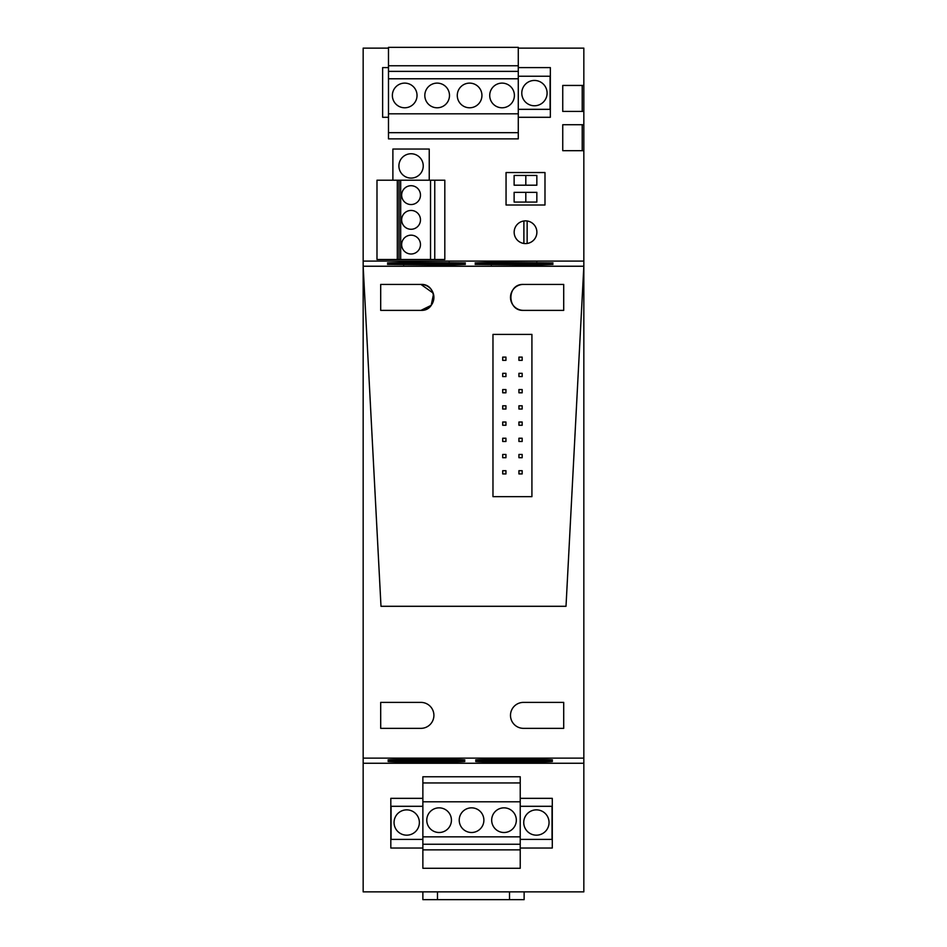 <?xml version="1.0" encoding="UTF-8"?>
<svg xmlns="http://www.w3.org/2000/svg" width="947" height="947" viewBox="0 0 947 947"><rect width="100%" height="100%" fill="white"/><g stroke="black" fill="none" stroke-linecap="round" stroke-linejoin="round"><path stroke-width="1.42" d="M388.483 48.131L363.163 48.131L363.163 891.861L583.837 891.861L583.837 48.131L518.281 48.131M583.837 85.443L562.743 85.443L562.743 111.415L583.837 111.415M583.837 124.72L562.743 124.72L562.743 150.68L583.837 150.68M388.483 117.286L382.635 117.286L382.635 67.604L388.483 67.604M518.281 67.604L550.349 67.604L550.349 117.286L518.281 117.286M536.878 232.228A11.352 11.352 0 0 0 525.514 220.864A11.352 11.352 0 0 0 514.162 232.228A11.352 11.352 0 0 0 525.514 243.58A11.352 11.352 0 0 0 536.878 232.228M506.053 172.543L544.987 172.543L544.987 205.002L506.053 205.002L506.053 172.543L544.987 172.543L544.987 205.002L506.053 205.002L506.053 172.543M422.871 798.345L390.815 798.345L390.815 848.027L422.871 848.027M520.234 848.027L552.29 848.027L552.29 798.345L520.234 798.345M518.281 73.487L518.281 76.234L550.089 76.234L550.089 109.331L518.281 109.331M422.871 842.143L422.871 839.397L391.075 839.397L391.075 806.299L422.871 806.299M583.837 763.258L363.163 763.258M583.837 261.1L363.163 261.1M583.837 266.225L363.163 266.225L380.99 606.293L566.01 606.293L583.837 266.225L566.01 606.293L380.99 606.293L363.163 266.249L583.837 266.249L363.163 266.225M536.783 264.971L475.122 264.402L536.783 263.834L536.783 264.971L553.001 264.402L536.783 263.834M403.73 262.366L465.391 262.935L403.73 263.491L403.73 262.366L387.501 262.935L403.73 263.491M449.162 264.971L465.391 264.402L449.162 263.834L387.501 264.402L449.162 264.971L449.162 263.834M491.351 262.366L553.001 262.935L491.351 263.491L491.351 262.366L475.122 262.935L491.351 263.491M387.666 284.42L380.694 284.42L380.694 310.379L380.694 284.42L420.93 284.42C437.668 283.627 437.668 311.172 420.93 310.379A12.986 12.986 0 0 0 433.904 297.405A12.986 12.986 0 0 0 420.93 284.42L433.181 293.12M523.478 310.379L563.714 310.379L523.478 310.379C506.728 311.172 506.728 283.627 523.478 284.42A12.986 12.986 0 0 0 510.492 297.405A12.986 12.986 0 0 0 523.478 310.379C506.728 311.172 506.728 283.627 523.478 284.42L563.714 284.42L563.714 310.379L563.714 284.42L562.909 284.42M531.918 496.654L492.973 496.654L492.973 334.398L531.918 334.398L531.918 496.654L531.918 334.398L492.973 334.398L492.973 496.654L531.918 496.654M420.93 284.42L380.694 284.42L380.694 310.379L420.93 310.379L431.181 305.36L433.501 294.197M583.837 758.121L363.163 758.121M380.694 702.39L380.694 728.35L420.93 728.35A12.986 12.986 0 0 0 433.904 715.376A12.986 12.986 0 0 0 420.93 702.39L380.694 702.39L380.694 728.35L387.666 728.35M563.714 702.39L563.714 728.35L523.478 728.35A12.986 12.986 0 0 1 510.492 715.376A12.986 12.986 0 0 1 523.478 702.39L563.714 702.39L563.714 728.35L523.478 728.35M536.783 759.399C557.712 759.778 557.712 760.157 536.783 760.524L536.783 759.399C557.712 759.778 557.712 760.157 536.783 760.524L491.351 760.524C470.41 760.157 470.41 759.778 491.351 759.399C470.41 759.778 470.41 760.157 491.351 760.524L491.351 759.399L536.783 759.399M449.162 759.399C470.091 759.778 470.091 760.157 449.162 760.524L449.162 759.399C470.091 759.778 470.091 760.157 449.162 760.524L403.73 760.524C382.801 760.157 382.801 759.778 403.73 759.399C382.801 759.778 382.801 760.157 403.73 760.524L403.73 759.399L449.162 759.399M536.783 760.867C557.712 761.246 557.712 761.625 536.783 762.004L536.783 760.867C557.712 761.246 557.712 761.625 536.783 762.004L491.351 762.004C470.41 761.625 470.41 761.246 491.351 760.867C470.41 761.246 470.41 761.625 491.351 762.004L491.351 760.867L536.783 760.867M403.73 762.004L449.162 762.004L449.162 760.867L403.73 760.867C382.801 761.246 382.801 761.625 403.73 762.004C382.801 761.625 382.801 761.246 403.73 760.867L403.73 762.004M449.162 760.867C470.091 761.246 470.091 761.625 449.162 762.004C470.091 761.625 470.091 761.246 449.162 760.867M562.909 728.35L563.714 728.35M582.216 111.415L582.216 85.443L562.743 85.443L562.743 111.415L582.216 111.415M582.216 150.68L582.216 124.72L562.743 124.72L562.743 150.68L582.216 150.68M527.148 220.982L527.148 243.462M523.892 220.982L523.892 243.462M536.842 192.348L514.126 192.348L514.126 202.078L536.842 202.078L536.842 192.348M525.81 185.198L536.842 185.198L536.842 175.467L514.126 175.467L514.126 185.198L525.81 185.198L525.81 175.467L536.842 175.467M525.81 202.078L525.81 192.348M502.703 357.114L505.947 357.114L505.947 360.357L502.703 360.357L502.703 357.114M502.703 373.331L505.947 373.331L505.947 376.586L502.703 376.586L502.703 373.331M502.703 389.56L505.947 389.56L505.947 392.804L502.703 392.804L502.703 389.56M502.703 405.79L505.947 405.79L505.947 409.033L502.703 409.033L502.703 405.79M502.703 422.019L505.947 422.019L505.947 425.262L502.703 425.262L502.703 422.019M502.703 438.236L505.947 438.236L505.947 441.48L502.703 441.48L502.703 438.236M502.703 454.465L505.947 454.465L505.947 457.709L502.703 457.709L502.703 454.465M502.703 470.695L505.947 470.695L505.947 473.938L502.703 473.938L502.703 470.695M518.932 357.114L522.176 357.114L522.176 360.357L518.932 360.357L518.932 357.114M518.932 373.331L522.176 373.331L522.176 376.586L518.932 376.586L518.932 373.331M518.932 389.56L522.176 389.56L522.176 392.804L518.932 392.804L518.932 389.56M518.932 405.79L522.176 405.79L522.176 409.033L518.932 409.033L518.932 405.79M518.932 422.019L522.176 422.019L522.176 425.262L518.932 425.262L518.932 422.019M518.932 438.236L522.176 438.236L522.176 441.48L518.932 441.48L518.932 438.236M518.932 454.465L522.176 454.465L522.176 457.709L518.932 457.709L518.932 454.465M518.932 470.695L522.176 470.695L522.176 473.938L518.932 473.938L518.932 470.695M523.478 284.42L563.714 284.42L563.714 310.379M509.522 891.861L509.522 899.65L437.478 899.65L437.478 891.861M437.478 899.65L422.871 899.65L422.871 891.861M509.522 899.65L524.129 899.65L524.129 891.861M521.785 93.102A12.654 12.654 0 0 0 534.439 105.768A12.654 12.654 0 0 0 547.094 93.102A12.654 12.654 0 0 0 534.439 80.448A12.654 12.654 0 0 0 521.785 93.102M518.281 113.818L518.281 138.866L388.483 138.866L388.483 78.779L518.281 78.779L518.281 113.818L388.483 113.818M518.281 65.757L388.483 65.757L388.483 47.35L518.281 47.35L518.281 78.779M518.281 132.675L388.483 132.675M388.483 65.757L388.483 71.38L518.281 71.38M388.483 71.38L388.483 78.779M410.619 84.626A12.335 12.335 0 0 0 393.881 89.539A12.335 12.335 0 0 0 398.794 106.277A12.335 12.335 0 0 0 415.52 101.365A12.335 12.335 0 0 0 410.619 84.626M443.066 84.626A12.335 12.335 0 0 0 426.328 89.539A12.335 12.335 0 0 0 431.24 106.277A12.335 12.335 0 0 0 447.978 101.365A12.335 12.335 0 0 0 443.066 84.626M463.699 106.277A12.335 12.335 0 0 0 480.425 101.365A12.335 12.335 0 0 0 475.512 84.626A12.335 12.335 0 0 0 458.786 89.539A12.335 12.335 0 0 0 463.699 106.277M507.971 106.277A12.335 12.335 0 0 0 512.883 89.539A12.335 12.335 0 0 0 496.145 84.626A12.335 12.335 0 0 0 491.233 101.365A12.335 12.335 0 0 0 507.971 106.277M392.887 180.202L392.887 149.046L429.24 149.046L429.24 180.202M411.069 178.095A12.169 12.169 0 0 0 423.238 165.926A12.169 12.169 0 0 0 411.069 153.757A12.169 12.169 0 0 0 398.9 165.926A12.169 12.169 0 0 0 411.069 178.095M402.806 240.076A9.411 9.411 0 0 0 406.547 252.849A9.411 9.411 0 0 0 419.32 249.097A9.411 9.411 0 0 0 415.579 236.324A9.411 9.411 0 0 0 402.806 240.076M419.32 224.368A9.411 9.411 0 0 0 415.579 211.595A9.411 9.411 0 0 0 402.806 215.348A9.411 9.411 0 0 0 406.547 228.12A9.411 9.411 0 0 0 419.32 224.368M419.32 199.639A9.411 9.411 0 0 0 415.579 186.867A9.411 9.411 0 0 0 402.806 190.619A9.411 9.411 0 0 0 406.547 203.392A9.411 9.411 0 0 0 419.32 199.639M397.302 259.514L376.989 259.514L376.989 180.202L398.995 180.202L398.995 259.514L397.302 259.514L397.302 180.202M434.756 259.514L434.756 180.202L444.818 180.202L444.818 259.514L430.53 259.514L430.53 180.202L398.995 180.202M430.53 259.514L398.995 259.514M434.756 180.202L430.53 180.202M520.234 839.397L552.03 839.397L552.03 806.299L520.234 806.299M523.738 822.517A12.654 12.654 0 0 0 536.393 835.171A12.654 12.654 0 0 0 549.047 822.517A12.654 12.654 0 0 0 536.393 809.863A12.654 12.654 0 0 0 523.738 822.517M422.871 782.956L422.871 776.765L520.234 776.765L520.234 849.861L422.871 849.861L422.871 782.956L520.234 782.944M422.871 849.861L422.871 868.281L520.234 868.281L520.234 849.861M520.234 801.801L422.871 801.801M520.234 836.852L422.871 836.852M433.193 809.354A12.335 12.335 0 0 0 428.281 826.08A12.335 12.335 0 0 0 445.019 830.993A12.335 12.335 0 0 0 449.92 814.266A12.335 12.335 0 0 0 433.193 809.354M477.466 809.354A12.335 12.335 0 0 0 460.727 814.266A12.335 12.335 0 0 0 465.64 830.993A12.335 12.335 0 0 0 482.378 826.08A12.335 12.335 0 0 0 477.466 809.354M498.086 830.993A12.335 12.335 0 0 0 514.825 826.08A12.335 12.335 0 0 0 509.912 809.354A12.335 12.335 0 0 0 493.186 814.266A12.335 12.335 0 0 0 498.086 830.993M520.234 844.251L422.871 844.251M394.059 822.517A12.654 12.654 0 0 0 406.713 835.171A12.654 12.654 0 0 0 419.367 822.517A12.654 12.654 0 0 0 406.713 809.863A12.654 12.654 0 0 0 394.059 822.517M491.351 263.834L491.351 264.971M449.162 263.491L449.162 262.366M403.73 263.834L403.73 264.971M536.783 263.491L536.783 262.366M400.676 180.202L400.676 259.514"/></g></svg>
